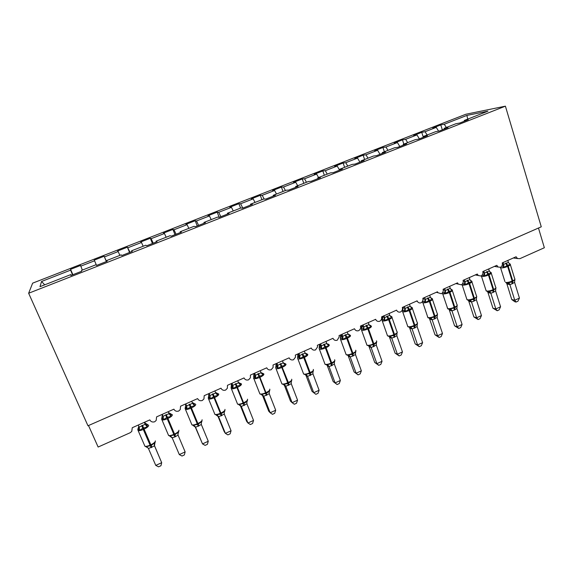 <?xml version="1.0" encoding="UTF-8"?>
<svg xmlns="http://www.w3.org/2000/svg" width="573" height="573" viewBox="0 0 573 573"><rect width="100%" height="100%" fill="white"/><g stroke="black" fill="none" stroke-linecap="round" stroke-linejoin="round"><path stroke-width="0.86" d="M465.87 114.242L32.64 283.155L28.65 293.247L505.407 106.17L465.87 114.242M538.477 228.033L544.35 247.744L519.94 258.645L517.505 258.559L516.101 256.754L502.249 262.921C502.671 264.819 502.098 266.28 500.53 267.305L498.037 267.011L496.827 265.335L482.795 271.588C483.225 273.493 482.652 274.961 481.069 276L478.283 275.527L477.302 274.03L463.077 280.362C463.528 282.281 462.948 283.764 461.337 284.81L458.257 284.101L457.512 282.847L443.101 289.265C443.559 291.191 442.972 292.681 441.346 293.741L437.951 292.724L437.457 291.779L422.853 298.282C423.325 300.216 422.731 301.72 421.083 302.788C419.515 303.253 418.283 302.788 417.38 301.398L417.13 300.832L402.325 307.429C402.812 309.37 402.217 310.881 400.548 311.963C398.736 312.457 397.411 311.848 396.573 310.129L381.589 316.919C381.955 318.796 381.339 320.243 379.727 321.26C377.829 321.768 376.468 321.124 375.644 319.311L360.424 326.087L360.596 326.811C360.732 328.515 360.073 329.804 358.619 330.685C356.693 331.208 355.31 330.557 354.465 328.744L339.037 335.613L339.252 336.817L337.218 340.247C335.269 340.777 333.858 340.133 332.992 338.306L317.349 345.275L317.549 346.923L315.515 349.938C313.538 350.483 312.106 349.831 311.225 348.004L295.353 355.067L295.503 357.122L293.512 359.765C291.499 360.317 290.045 359.672 289.143 357.839L273.049 365.008L273.12 367.408L271.194 369.735C269.152 370.301 267.67 369.657 266.746 367.809L250.422 375.079L250.401 377.793L248.553 379.849C246.483 380.422 244.979 379.784 244.034 377.929L227.474 385.307L227.352 388.279L225.59 390.106C223.484 390.693 221.952 390.055 220.992 388.193L204.189 395.678L203.967 398.88L202.29 400.513C200.156 401.107 198.595 400.47 197.613 398.607L180.567 406.2L180.244 409.595L178.654 411.07C176.484 411.679 174.901 411.042 173.891 409.172L156.594 416.872L156.178 420.446L154.667 421.785C152.468 422.401 150.849 421.771 149.818 419.894L132.27 427.709L131.761 431.44L130.078 432.773L98.133 447.04L88.514 425.538M72.886 274.703L70.572 269.353L80.571 265.449L82.34 270.091M71.167 275.377L70.808 274.603L70.851 275.498L81.681 271.251L81.516 270.413L96.192 264.662L96.522 265.435L96.192 264.662M106.385 261.567L104.143 256.253L106.514 261.517M96.522 265.435L107.187 261.252L106.743 260.529L121.197 254.863L121.798 255.522L132.306 251.404L131.589 250.795L145.836 245.215L146.702 245.76L157.052 241.706L156.071 241.204L170.102 235.704L171.234 236.148L181.426 232.151L180.187 231.757L194.018 226.335L195.4 226.672L205.442 222.732L203.959 222.446L217.582 217.103L219.208 217.339L229.107 213.457L227.381 213.263L240.81 208.006L242.673 208.135L252.428 204.31L250.465 204.224L263.702 199.032L265.8 199.067L275.412 195.3L273.221 195.307L286.271 190.193L288.591 190.136L298.067 186.418L295.654 186.519L308.525 181.476L311.053 181.326L320.4 177.666L317.771 177.852L330.463 172.881L333.207 172.645L342.41 169.035L339.581 169.307L352.094 164.408L355.038 164.086L364.12 160.526L361.09 160.884L373.424 156.049L376.568 155.641L385.529 152.132L382.298 152.576L394.468 147.805L397.805 147.318L406.637 143.859L403.213 144.375L415.217 139.676L418.741 139.11L427.451 135.694L423.848 136.295L435.688 131.654L439.398 131.009L447.986 127.643L444.204 128.316L455.886 123.747L459.768 123.023L468.241 119.7L464.288 120.452L487.91 111.198L466.873 115.417L444.276 124.241L446.331 127.485M107.058 261.302L106.743 260.529M129.57 252.478L127.378 247.185L130.035 252.299M131.883 251.568L131.589 250.795M152.439 243.511L150.298 238.246L151.157 238.683L153.22 243.203M156.343 241.985L156.071 241.204M175.001 234.665L172.903 229.429L173.984 229.773L176.083 234.242M180.438 232.538L180.187 231.757M197.248 225.948L195.2 220.727L196.496 220.985L198.63 225.404M204.181 223.226L203.959 222.446M219.187 217.332L217.188 212.146L218.7 212.311L220.87 216.687M227.588 214.051L227.381 213.263M240.56 208.099L238.884 203.68L240.603 203.759L242.802 208.085M250.652 205.005L250.465 204.224M261.925 199.733L260.292 195.329L262.212 195.321L264.153 199.039M273.385 196.095L273.221 195.307M283.012 191.468L281.407 187.085L283.528 187.006L285.411 190.53M295.804 187.307L295.654 186.519M303.819 183.317L302.25 178.955L304.557 178.79L306.469 182.278M317.9 178.647L317.771 177.852M324.354 175.274L322.821 170.933L325.314 170.69L327.247 174.142M339.689 170.102L339.581 169.307M344.617 167.337L343.12 163.011L345.791 162.696L347.747 166.106M361.176 161.679L361.09 160.884M364.621 159.502L363.153 155.19L366.004 154.803L367.981 158.184M382.37 153.371L382.298 152.576M384.368 151.759L382.936 147.476L385.951 147.01L387.95 150.355M403.27 145.177L403.213 144.375M403.858 144.124L402.461 139.855L405.641 139.325L407.661 142.634M423.884 137.09L423.848 136.295M423.34 137.305L421.735 132.334L425.08 131.733L427.121 135.013M444.225 129.118L444.204 128.316M444.276 124.241L440.773 124.907L432.808 128.015L436.246 127.378L438.617 131.145M442.342 129.856L440.773 124.907M464.295 121.254L464.288 120.452M70.808 274.603L39.988 286.679L41.55 281.479L70.608 270.134L70.572 269.353M70.608 270.134L72.542 274.832M96.543 265.428L94.28 260.106L96.536 265.428M104.522 256.89L118.181 251.554L117.658 250.981L127.378 247.185M118.181 251.554L119.864 255.386M128.001 247.722L141.474 242.465L140.714 241.985L150.298 238.246M141.474 242.465L143.178 246.254M151.157 238.683L164.437 233.498L163.448 233.118L172.903 229.429M164.437 233.498L166.177 237.243M173.984 229.773L187.077 224.659L185.874 224.365L195.2 220.727M187.077 224.659L188.846 228.362M196.496 220.985L209.41 215.935L207.992 215.734L217.188 212.146M209.41 215.935L211.208 219.602M218.7 212.311L231.442 207.34L229.809 207.218L238.884 203.68M231.442 207.34L233.268 210.957M240.603 203.759L253.173 198.852L251.332 198.824L260.292 195.329M253.173 198.852L255.021 202.434M262.212 195.321L274.61 190.487L272.576 190.537L281.407 187.085M274.61 190.487L276.487 194.025M283.528 187.006L295.761 182.228L293.534 182.357L302.25 178.955M295.761 182.228L297.659 185.731M304.557 178.79L316.625 174.077L314.212 174.285L322.821 170.933M316.625 174.077L318.552 177.544M325.314 170.69L337.225 166.041L334.625 166.32L343.12 163.011M337.225 166.041L339.56 170.152M345.791 162.696L357.545 158.105L354.773 158.463L363.153 155.19M357.545 158.105L359.908 162.173M366.004 154.803L377.607 150.269L374.656 150.706L382.936 147.476M377.607 150.269L379.992 154.302M385.951 147.01L397.404 142.541L394.288 143.042L402.461 139.855M397.404 142.541L399.818 146.53M405.641 139.325L416.951 134.913L413.67 135.479L421.735 132.334M416.951 134.913L419.386 138.859M80.707 266.187L94.566 260.779M104.143 256.253L94.28 260.106M425.08 131.733L436.246 127.378M467.733 119.098L466.873 115.417M505.407 106.17L541.27 226.808L87.97 425.775L28.65 293.247M41.55 281.479L44.708 284.831M375.279 319.476L375.795 319.684M509.196 263.53L510.228 264.633L507.585 265.192L504.09 267.376L502.736 266.76L503.574 264.397L508.394 262.384L507.793 260.45M506.468 283.105L512.126 281.945L514.869 279.631L514.575 282.339L512.026 283.85L509.855 284.588L506.94 284L506.546 283.119M511.761 299.55L514.747 300.245L519.439 298.089L517.956 301.19L516.087 302.05L514.883 301.77L511.761 299.55L506.733 283.363L507.692 283.47L505.544 282.417C507.334 282.611 509.547 282.16 512.176 281.071L512.026 283.85M516.087 302.05L514.747 300.245L509.877 284.58M519.439 298.089L514.575 282.339M502.414 263.909L503.574 264.397M503.03 262.57L503.603 264.411M504.09 267.376L503.631 264.504M508.394 262.384L510.228 264.633M508.76 282.396L509.848 284.487M490.037 272.032L491.111 273.178L488.411 273.765L484.894 275.964L482.18 275.147M487.444 291.721L493.074 290.583L495.86 288.24L495.588 290.955L493.009 292.481L490.817 293.233L488.003 292.588L487.637 291.75M492.945 308.195L495.824 308.954L500.573 306.763L499.119 309.871L497.228 310.745L492.945 308.195L487.974 292.567M497.228 310.745L495.824 308.954L490.832 293.226M500.573 306.763L495.588 290.955M488.647 268.973L489.578 271.502L491.111 273.178M482.953 272.376L484.443 273.07L489.263 270.914M483.827 271.122L484.414 272.97L483.555 275.334M484.894 275.964L484.443 273.07M489.679 291.041L490.803 293.132M470.612 280.641L471.744 281.837L468.986 282.446L465.441 284.659L462.783 283.807M468.177 300.445L473.764 299.335L476.607 296.964L476.356 299.686L473.742 301.226L471.522 301.992L468.821 301.283L468.485 300.496M473.878 316.948L476.643 317.779L481.463 315.558L480.045 318.66L478.126 319.548L473.878 316.948L468.793 301.262M478.126 319.548L476.643 317.779L471.536 301.985M481.463 315.558L476.356 299.686M469.251 277.619L470.118 280.032L471.744 281.837M463.22 280.956L464.997 281.744L469.881 279.567M464.366 279.796L464.968 281.651M465.441 284.659L464.997 281.744M470.34 299.801L471.507 301.892M450.937 289.358L451.66 289.58L452.118 290.618L448.709 291.514L445.737 293.469L443.137 292.581M447.234 307.722L447.85 308.911L449.891 309.348L450.75 308.675L454.79 307.937L457.096 305.803L456.874 308.532L454.224 310.093L451.975 310.867L449.39 310.093L449.074 309.363M454.568 325.822L457.218 326.71L462.103 324.468L460.713 327.57L458.772 328.465L454.568 325.822L449.361 310.072M458.772 328.465L457.218 326.71L451.99 310.86L449.891 309.348M462.103 324.468L456.874 308.532M449.597 286.371L450.407 288.67L452.118 290.618M443.208 289.666L445.293 290.532L450.242 288.326M444.648 288.577L445.257 290.439M445.737 293.469L445.293 290.532M450.75 308.675L451.961 310.767M430.996 298.189L431.798 298.454L432.235 299.507L429.363 300.159L425.76 302.401L422.645 301.19L422.788 302.723L422.53 301.935M427.494 316.683L427.988 317.764L430.065 318.33L430.896 317.671L434.377 317.191L437.335 315.043M435 334.811L437.536 335.771L442.485 333.493L441.138 336.595L439.162 337.504L435 334.811L429.413 318.344M439.162 337.504L437.536 335.771L432.185 319.849L429.678 318.996M442.485 333.493L437.135 317.492L432.185 319.849L430.065 318.33M429.686 295.238L430.43 297.408L432.235 299.507M422.938 298.576L425.324 299.443L430.344 297.208M424.665 297.473L425.295 299.35M425.76 302.401L425.324 299.443M430.896 317.671L432.149 319.755M437.328 314.756L437.135 317.492M410.784 307.135L411.679 307.443L412.08 308.525L409.143 309.198L405.519 311.454L402.504 310.237M407.489 325.758L407.861 326.725L409.982 327.434L410.777 326.789L414.293 326.302L417.302 324.168M415.181 343.915L417.595 344.946L422.602 342.64L421.291 345.741L419.3 346.658L415.181 343.915L409.494 327.448M419.3 346.658L417.595 344.946L412.116 328.959L409.724 328.035M422.602 342.64L417.123 326.574L412.116 328.959M409.502 304.227L410.196 306.261L412.08 308.525M402.568 310.229L402.704 307.594L405.09 308.475L410.175 306.204M402.604 307.3L402.819 308.124M404.409 306.498L405.054 308.374M405.519 311.454L405.09 308.475M410.777 326.789L412.08 328.866M417.302 323.831L417.123 326.574M390.292 316.196L391.287 316.554L391.653 317.657L388.659 318.352L385.006 320.629L382.141 319.326M387.212 334.961L387.498 335.835L389.626 336.659L390.392 336.022L393.93 335.534L396.996 333.414M395.091 353.147L397.383 354.243L402.461 351.908L401.186 355.009L399.166 355.94L395.091 353.147L389.475 337.11M399.166 355.94L397.383 354.243L391.774 338.199L389.511 337.203M402.461 351.908L396.853 335.778L391.774 338.199M389.046 313.338L389.733 315.322L391.653 317.657M382.234 319.061L382.334 316.661L384.576 317.621L389.733 315.322M382.22 316.382L382.098 319.261M383.889 315.637L384.547 317.528M385.006 320.629L384.576 317.621M390.392 336.022L391.739 338.099M396.996 333.028L396.853 335.778M369.291 325.077L370.616 325.793L370.953 326.918L367.264 327.914L364.213 329.926L361.448 328.451M366.656 344.287L366.892 345.161L368.991 346.013L369.728 345.383L373.918 344.609L376.561 342.575M374.735 362.494L376.898 363.669L382.041 361.298L380.816 364.399L378.76 365.345L374.735 362.494L368.983 346.393M378.76 365.345L376.898 363.669L371.154 347.553L369.019 346.486M382.041 361.298L376.303 345.104L371.154 347.553M368.31 322.578L369.019 324.569L370.953 326.918M361.606 328.207L361.678 325.865L363.791 326.897L369.019 324.569M361.563 325.586L361.427 328.494M363.081 324.905L363.769 326.947L362.988 329.196M364.213 329.926L363.791 326.897M369.728 345.383L371.118 347.46M376.418 342.353L376.303 345.104M348.262 334.396L349.666 335.155L349.967 336.301L346.837 337.046L343.134 339.352L340.512 337.784M358.082 374.878L356.134 373.224L361.348 370.824L360.159 373.918L358.082 374.878L354.1 371.97L356.134 373.224L350.253 357.043L348.076 355.489L348.778 354.873L352.381 354.372L355.754 352.008M354.1 371.97L348.219 355.804M361.348 370.824L355.475 354.558L350.253 357.043L348.255 355.905M347.288 331.939L348.012 333.937L349.967 336.301M340.699 337.468L340.734 335.198L342.718 336.301L348.012 333.937M340.62 334.911L340.469 337.841M341.988 334.295L342.683 336.201M343.134 339.352L342.718 336.301M348.778 354.873L350.218 356.943M355.568 351.801L355.475 354.558M326.925 343.829L328.422 344.645L328.687 345.813L324.855 346.873L321.761 348.914L319.354 347.31M337.125 384.533L335.09 382.907L340.376 380.472L339.23 383.566L337.125 384.533L333.192 381.582L335.09 382.907L329.067 366.663L326.875 365.094L327.541 364.5L331.817 363.697L334.653 361.57M333.192 381.582L327.169 365.352M329.06 366.663L327.204 365.445M340.376 380.472L334.36 364.149L329.067 366.663M325.98 341.429L326.725 343.435L328.687 345.813M319.505 346.851L319.512 344.652L321.353 345.834L326.725 343.435M320.608 343.821L321.317 345.734M321.761 348.914L321.353 345.834M327.541 364.5L329.031 366.562M334.424 361.377L334.36 364.149M305.588 353.412L306.884 354.264L307.121 355.461L303.855 356.256L300.094 358.605L297.745 356.857M319.111 390.256L318.015 393.343L315.873 394.331L313.753 392.72L319.111 390.256L312.951 373.861L307.594 376.411L305.867 375.114L311.999 391.316L313.753 392.72L307.594 376.411L305.38 374.835L306.011 374.248L310.33 373.438L313.266 371.261M304.378 351.048L305.137 353.068L307.121 355.461M298.024 356.349L297.981 354.243L299.686 355.496L305.137 353.068M297.867 353.949L297.688 356.936M298.927 353.477L299.658 355.396M300.094 358.605L299.686 355.496M306.011 374.248L307.551 376.311M312.987 371.089L312.951 373.861M283.349 363.046L285.053 364.02L285.247 365.245L281.25 366.362L278.127 368.425L275.907 366.605M297.559 400.169L296.499 403.263L294.336 404.259L292.123 402.676L297.559 400.169L291.249 383.717L285.805 386.302L284.237 384.92L290.511 401.186L292.123 402.676L285.812 386.295L283.585 384.712L284.179 384.139L287.882 383.616L291.585 381.088M282.468 360.811L283.248 362.831L285.247 365.245M276.243 365.961L276.172 363.962L277.726 365.295L283.248 362.831M276.945 363.268L277.69 365.194M278.127 368.425L277.726 365.295M284.179 384.139L285.777 386.202M291.256 380.938L291.249 383.717M261.102 372.837L262.907 373.911L263.064 375.165L258.989 376.318L255.845 378.395L253.853 377.098L253.76 376.497M262.334 394.933L268.723 411.192L270.191 412.761L263.73 396.323L261.481 394.725L262.04 394.174L266.445 393.336L269.596 391.051M275.699 410.225L274.689 413.312L272.497 414.322L270.191 412.761L275.699 410.225L269.246 393.701L263.73 396.323L262.398 395.012M260.257 370.702L261.052 372.737L263.064 375.165M254.161 375.687L254.04 373.818L255.451 375.236L261.052 372.737M253.918 373.524L253.71 376.568M254.656 373.202L255.415 375.136M255.845 378.395L255.451 375.236M262.04 394.174L263.695 396.222M269.217 390.922L269.246 393.701M238.984 383.487L239.5 382.907L240.452 383.946L240.567 385.221L237.093 386.102L233.247 388.501L231.334 387.155L231.299 386.531M240.166 405.204L246.634 421.341L247.944 422.996L241.34 406.486L239.07 404.882L239.593 404.345L244.041 403.499L247.3 401.15M253.538 420.424L252.578 423.504L250.351 424.529L247.944 422.996L253.538 420.424L246.927 403.836L241.34 406.486L240.259 405.254M237.723 380.737L238.54 382.778L240.567 385.221M231.764 385.514L231.599 383.817L232.86 385.314L238.54 382.778L241.025 383.659M231.485 383.523L231.256 386.589M232.044 383.273L232.896 386.195L232.165 387.649M233.247 388.501L232.86 385.314M239.593 404.345L241.297 406.393M246.87 401.043L246.927 403.836M218.299 393.766L215.663 392.834L216.365 393.587L216.845 393.021L217.676 394.124L217.754 395.427L214.202 396.337L210.32 398.751L208.493 397.354L208.851 393.952L209.94 395.535L215.706 392.963L214.875 390.915M217.719 415.676L224.229 431.634L225.39 433.374L218.621 416.8L216.343 415.181L216.823 414.659L220.626 414.114L224.688 411.4M231.062 430.767L230.145 433.84L227.889 434.886L225.39 433.374L231.062 430.767L224.294 414.107L218.621 416.8L217.855 415.783M209.045 395.427L208.851 393.952M209.109 393.486L209.904 395.434M210.32 398.751L209.94 395.535M215.706 392.963L217.754 395.427M216.823 414.659L218.585 416.7M224.201 411.314L224.294 414.107M195.25 404.008L192.764 403.134L193.423 403.822L193.86 403.277L194.605 405.777L190.981 406.715L187.07 409.151L185.33 407.697L185.767 404.237L186.698 405.906L192.542 403.299L191.69 401.243M194.985 426.384L202.513 443.896L195.586 427.257L193.287 425.632L193.724 425.123L198.265 424.249L201.209 421.728L201.753 421.792M208.264 441.253L207.405 444.326L205.113 445.379L202.513 443.896L208.264 441.253L201.338 424.529L195.586 427.257L195.157 426.563M185.81 404.337L185.645 403.936M185.845 403.85L186.719 407.031L186.046 408.255M187.07 409.151L186.698 405.906M192.542 403.299L194.605 405.777M193.724 425.123L195.543 427.157M201.209 421.728L201.338 424.529M168.541 412.589L170.152 414.215L170.553 413.685L171.126 416.277L166.714 417.559L163.484 419.694L161.822 418.19L162.352 414.666L163.119 416.428L165.59 414.931L169.049 413.785L168.176 411.715M172.093 437.607L179.306 454.575L172.215 437.865L169.894 436.225L170.296 435.738L174.88 434.857L177.888 432.293L178.482 432.336L177.881 434.334M185.143 451.889L184.334 454.962L182.013 456.029L179.306 454.575L185.143 451.889L178.053 435.1L174.901 436.92L172.158 437.743M163.076 416.327L162.352 414.666M163.484 419.694L163.119 416.428M169.049 413.785L171.126 416.277M170.296 435.738L172.172 437.765M177.888 432.293L178.053 435.1M144.31 422.344L145.162 424.321L144.568 422.588L146.903 424.235L147.304 426.928L142.799 428.253L139.547 430.402L137.978 428.84L138.816 426.233M146.165 446.983L146.523 446.503L151.15 445.615L154.23 443.015L154.882 443.029L154.466 445.923L148.464 448.53L155.77 465.405L161.686 462.683L154.295 445.343M155.77 465.405L158.571 466.83L160.927 465.749L161.686 462.683L154.259 445.085M138.294 425.03L139.189 427.107L145.148 424.292L147.354 425.538M144.439 422.287L144.618 422.688M139.547 430.402L139.189 427.107L138.58 429.464M145.205 424.421L147.304 426.928M146.523 446.503L148.464 448.53M154.23 443.015L154.424 445.823M505.637 263.258L507.642 266.445C504.999 267.534 502.786 268.006 501.003 267.863L500.293 267.383M509.182 263.351L510.163 264.081C510.872 264.533 510.221 265.235 508.215 266.194L507.642 266.445L512.176 281.071L512.749 280.813C514.74 279.846 515.378 279.123 514.661 278.628L510.371 264.747M512.591 283.592L512.749 280.813L508.215 266.194L506.203 263.007M504.913 281.572L500.437 267.34M509.855 284.588L507.821 283.098M486.47 271.81L488.461 275.033C485.782 276.129 483.583 276.594 481.857 276.415L481.205 275.921M485.94 290.174L486.506 291.027C488.246 291.256 490.438 290.819 493.102 289.716L493.009 292.481M490.044 271.838L491.061 272.569C491.799 273.042 491.125 273.772 489.034 274.775L488.461 275.033L493.102 289.716L493.675 289.458C495.752 288.448 496.411 287.689 495.659 287.173L491.283 273.264M493.582 292.223L493.675 289.458L489.034 274.775L487.043 271.552M490.817 293.233L488.762 291.736M488.003 292.588L487.831 292.044L488.862 292.194L488.411 291.779M467.045 280.469L469.022 283.728C466.322 284.838 464.137 285.29 462.468 285.082L461.888 284.444M466.716 298.891L467.224 299.758C468.907 300.016 471.085 299.586 473.771 298.476L473.742 301.226M470.662 280.433L471.708 281.171C472.481 281.658 471.78 282.425 469.609 283.463L469.022 283.728L473.771 298.476L474.358 298.211C476.521 297.158 477.209 296.363 476.421 295.826L471.937 281.895M474.322 300.968L474.358 298.211L469.609 283.463L467.632 280.211M464.123 284.015L464.939 281.63M471.522 301.992L469.452 300.488M468.821 301.283L468.693 300.839L469.803 301.069L466.966 299.665L461.981 284.366M447.37 289.25L449.325 292.538C446.596 293.663 444.426 294.107 442.814 293.863L442.385 293.039M442.385 292.903L447.685 308.596C449.311 308.89 451.474 308.475 454.188 307.35L454.224 310.093M451.044 289.143L452.104 289.881C452.914 290.389 452.183 291.184 449.92 292.273L449.325 292.538L454.188 307.35L454.783 307.078C457.032 305.975 457.748 305.151 456.925 304.6L452.348 290.633M454.812 309.821L454.783 307.078L449.92 292.273L447.964 288.985M444.433 292.81L445.235 290.418M449.39 310.093L450.528 310.1L449.655 309.377M427.429 298.146L429.363 301.47C426.606 302.608 424.45 303.038 422.903 302.766L427.888 317.557C429.449 317.879 431.605 317.478 434.348 316.339L434.449 319.068M431.168 297.974L432.243 298.705C433.081 299.228 432.329 300.066 429.965 301.205L429.363 301.47L434.348 316.339L434.943 316.067C437.292 314.914 438.037 314.054 437.178 313.481L432.5 299.486M435.043 318.796L434.943 316.067L429.965 301.205L428.031 297.874M424.478 301.727L425.266 299.328M422.659 301.126L423.032 299.256M429.7 319.018L431.025 319.29C431.512 319.132 431.132 318.824 429.886 318.359M407.217 307.157L409.136 310.523C406.35 311.669 404.216 312.092 402.719 311.784L402.404 310.946M402.497 310.158L402.948 308.41L402.676 311.769L407.826 326.639C409.33 326.997 411.464 326.596 414.236 325.45L414.408 328.171M411.042 306.92L412.116 307.644C412.99 308.188 412.202 309.055 409.745 310.251L409.136 310.523L414.236 325.45L414.845 325.178C417.287 323.974 418.061 323.072 417.165 322.477L412.388 308.453M415.017 327.892L414.845 325.178L409.745 310.251L407.833 306.884M404.259 310.759L405.032 308.353M412.102 328.966L409.982 327.434M409.752 328.057L411.335 328.666C411.758 328.365 411.264 327.964 409.845 327.448M386.739 316.289L388.63 319.698C385.844 320.844 383.731 321.26 382.291 320.93L382.005 320.085M383.767 319.92L384.533 317.535L382.857 316.747L382.255 320.873L387.52 335.85C388.974 336.222 391.087 335.835 393.859 334.682L394.095 337.39M390.657 315.988L391.717 316.704C392.634 317.27 391.81 318.173 389.253 319.419L388.63 319.698L393.859 334.682L394.475 334.403C397.017 333.149 397.82 332.211 396.896 331.595L392.011 317.535M394.711 337.11L394.475 334.403L389.253 319.419L387.355 316.017M391.76 338.199L389.626 336.659M389.533 337.225L389.303 336.666M365.982 325.55L367.852 328.995C365.108 330.127 363.038 330.535 361.627 330.22L361.327 329.353M363.819 326.997L362.516 326.402L361.456 328.551L361.491 329.984L366.978 345.204C368.403 345.569 370.473 345.182 373.202 344.044L373.51 346.737M371.111 325.908C371.963 326.51 371.089 327.441 368.475 328.716L367.852 328.995L373.202 344.044L373.825 343.764C376.418 342.482 377.278 341.508 376.404 340.856M374.133 346.457L373.825 343.764L368.475 328.716L366.605 325.271M369.879 325.765L370.373 325.765M369.521 325.378L370.616 325.793M371.139 347.56L368.991 346.013M369.041 346.515L368.84 346.013M344.932 334.94L346.78 338.421C344.094 339.538 342.06 339.947 340.677 339.639L340.362 338.75M345.82 353.749L346.156 354.687C347.553 355.038 349.587 354.658 352.259 353.534L352.646 356.213M350.232 335.241C351.013 335.878 350.074 336.845 347.417 338.134L346.78 338.421L352.259 353.534L352.889 353.247C355.532 351.944 356.449 350.941 355.654 350.253M353.276 355.926L352.889 353.247L347.417 338.134L345.569 334.653M341.931 338.607L342.661 336.179M348.463 334.675L349.666 335.155M342.79 336.559L341.666 336.122L340.491 337.927L340.462 339.216L346.156 354.687L349.738 356.098M348.277 355.926L348.098 355.489M323.602 344.452L325.421 347.976C322.785 349.079 320.787 349.487 319.433 349.186L319.111 348.277M324.69 363.346L325.041 364.299C326.409 364.643 328.408 364.263 331.029 363.153L331.495 365.818M329.06 344.702C329.769 345.383 328.773 346.379 326.066 347.689L325.421 347.976L331.029 363.153L331.674 362.859C334.353 361.534 335.334 360.51 334.611 359.772M332.132 365.524L331.674 362.859L326.066 347.689L324.246 344.165M320.586 348.148L321.295 345.712M319.225 347.324L319.512 344.652M327.111 344.101L328.422 344.645M327.226 365.467L327.083 365.108M301.964 354.1L303.769 357.667C301.176 358.755 299.213 359.156 297.888 358.87L297.552 357.939M303.267 373.073L303.633 374.047C304.972 374.377 306.927 373.997 309.513 372.901L310.05 375.551M307.601 354.293C308.231 355.016 307.171 356.041 304.421 357.373L303.769 357.667L309.513 372.901L310.158 372.608C312.887 371.261 313.932 370.201 313.281 369.427M310.702 375.258L310.158 372.608L304.421 357.373L302.623 353.813M298.941 357.817L299.636 355.375M305.466 353.641L306.884 354.264M313.202 371.354L312.98 371.755M280.032 363.884L281.809 367.494C279.259 368.568 277.339 368.969 276.043 368.69L275.699 367.744M281.544 382.943L281.923 383.931C283.234 384.254 285.153 383.874 287.689 382.793L288.312 385.421M285.841 364.013C286.393 364.779 285.268 365.839 282.475 367.193L281.809 367.494L287.689 382.793L288.348 382.492C291.12 381.124 292.223 380.028 291.657 379.211M288.964 385.128L288.348 382.492L280.698 363.59M283.921 363.826L285.01 363.776M276.995 367.622L277.669 365.173M275.849 366.684L276.172 363.962M283.327 363.003L283.871 363.103M291.507 381.188L291.234 381.704M257.786 373.811L259.54 377.457C257.033 378.517 255.15 378.918 253.882 378.653L253.531 378.459M259.512 392.956L259.906 393.959C261.181 394.26 263.064 393.887 265.557 392.82L266.266 395.434M263.781 373.875C264.246 374.685 263.057 375.773 260.214 377.156L259.54 377.457L265.557 392.82L266.223 392.519C269.052 391.123 270.22 389.998 269.733 389.131M266.932 395.134L258.459 373.51M261.682 373.682L262.878 373.603M254.734 377.564L255.393 375.107M261.059 372.758L261.84 372.937M269.518 391.158L269.195 391.803M235.231 383.867L236.95 387.563C234.493 388.609 232.638 389.003 231.406 388.752L231.041 387.771M237.165 403.113L237.573 404.123C238.819 404.416 240.667 404.037 243.117 402.991L243.905 405.584M241.405 383.874C241.785 384.727 240.531 385.858 237.637 387.255L236.95 387.563L243.117 402.991L243.79 402.683C246.669 401.265 247.901 400.104 247.5 399.195M244.578 405.283L235.911 383.566M239.134 383.681L240.431 383.573M238.475 382.621L239.5 382.907M212.347 394.074L214.044 397.812C211.623 398.844 209.811 399.238 208.601 399.001L208.228 398.006M214.503 413.42L214.918 414.437C216.136 414.716 217.948 414.336 220.354 413.305L221.228 415.883M218.714 394.016C219.008 394.912 217.683 396.079 214.732 397.504L214.044 397.812L220.354 413.305L221.042 412.99C223.964 411.557 225.268 410.354 224.953 409.401M221.916 415.568L213.041 393.766M216.272 393.823L217.676 393.68M208.629 397.497L209.99 396.416M209.267 397.877L209.976 396.537L209.89 395.413M215.548 392.577L216.845 393.021M189.133 404.431L190.802 408.212C188.424 409.229 186.64 409.623 185.466 409.394L185.086 408.391M191.504 423.877L191.934 424.901C193.122 425.166 194.899 424.786 197.262 423.769L198.229 426.326M195.694 404.302C195.902 405.247 194.505 406.45 191.504 407.897L190.802 408.212L197.262 423.769L197.957 423.447C200.937 421.986 202.312 420.754 202.083 419.751M198.924 426.011L189.835 404.115M193.08 404.115L194.598 403.929M185.48 407.883L186.755 406.837M192.256 402.604L193.86 403.277M201.703 421.857L201.166 423.225M165.59 414.931L167.223 418.763C164.881 419.765 163.14 420.159 161.987 419.937L161.6 418.935M168.176 434.484L168.605 435.509C169.766 435.767 171.513 435.387 173.841 434.377L174.901 436.92M172.351 414.737C172.459 415.733 170.99 416.965 167.939 418.44L167.223 418.763L173.841 434.377L174.55 434.062C177.573 432.572 179.02 431.297 178.883 430.244M175.603 436.597L166.299 414.616M169.723 414.523L171.198 414.329M161.987 418.426L163.183 417.416M162.481 418.784L163.126 417.66L163.061 416.299M169.014 413.706L171.134 414.916M168.526 412.56L170.553 413.685M141.696 425.589L143.3 429.464C140.994 430.452 139.282 430.846 138.165 430.638L137.771 429.635M144.496 445.257L144.94 446.281C146.072 446.517 147.784 446.145 150.076 445.149L151.229 447.663M148.658 425.324C148.679 426.369 147.132 427.644 144.024 429.141L143.3 429.464L150.076 445.149L150.792 444.82C153.879 443.309 155.398 441.998 155.355 440.895M151.945 447.341L142.419 425.266M138.15 429.12L139.26 428.16M147.748 447.606L146.237 446.983M517.505 258.559L513.351 257.979M498.037 267.011L494.413 266.409M478.283 275.527L475.268 274.94M458.257 284.101L455.893 283.563M437.951 292.724L436.304 292.294M417.38 301.398L416.478 301.126M481.341 275.835L486.176 290.919L488.411 291.786M495.867 288.326L495.896 287.911M476.614 297.129L476.664 296.599M457.132 305.932L457.19 305.395M437.378 314.921L437.45 314.305M422.645 301.19L423.017 300.309M423.017 300.295L423.024 299.822M417.366 324.024L417.459 323.337M397.003 333.35L397.196 332.476M389.533 336.673L391.667 337.927M376.547 342.539L376.669 341.744M370 325.178L371.053 325.887M369.75 346.199L370.795 346.823M368.948 346.013L369.735 346.192M355.733 351.951L355.862 351.134M349.064 334.489L350.11 335.191M321.467 346.25L320.429 345.927L319.24 347.431L319.161 348.592L325.041 364.299L328.422 365.574M334.639 361.491L334.775 360.646M327.849 343.929L328.888 344.624M299.837 356.069L298.941 355.804L297.695 357.065L297.573 358.111L303.633 374.047L306.834 375.222M313.259 371.161L313.402 370.28M306.34 353.498L307.372 354.178M277.898 366.025L277.074 365.789L275.842 366.842L275.699 367.78L281.923 383.931L284.953 385.02M291.585 380.959L291.736 380.049M283.836 363.11L285.555 363.869M255.651 376.11L254.842 375.902L253.681 376.762L253.882 378.653L259.906 393.959L262.771 394.976M269.618 390.893L269.776 389.955M261.768 372.944L263.444 373.696M233.075 386.331L232.237 386.145L231.198 386.818L231.406 388.752L237.573 404.123L240.28 405.09M247.335 400.964L247.507 399.99M210.176 396.695L208.4 397.025L208.601 399.001L214.918 414.437L217.475 415.346M224.752 411.178L224.924 410.168M186.941 407.195L185.265 407.374L185.466 409.394L191.934 424.901L194.34 425.76M201.839 421.535L202.033 420.482M161.787 417.875L161.987 419.937L168.605 435.509L170.876 436.332M178.611 432.035L178.812 430.939M169.529 413.57L171.871 414.401M163.369 417.846L161.787 417.882M139.447 428.647L137.971 428.547L138.165 430.638L144.94 446.281L147.075 447.062M155.047 442.678L155.262 441.547M147.197 424.335L148.156 424.944"/></g></svg>

